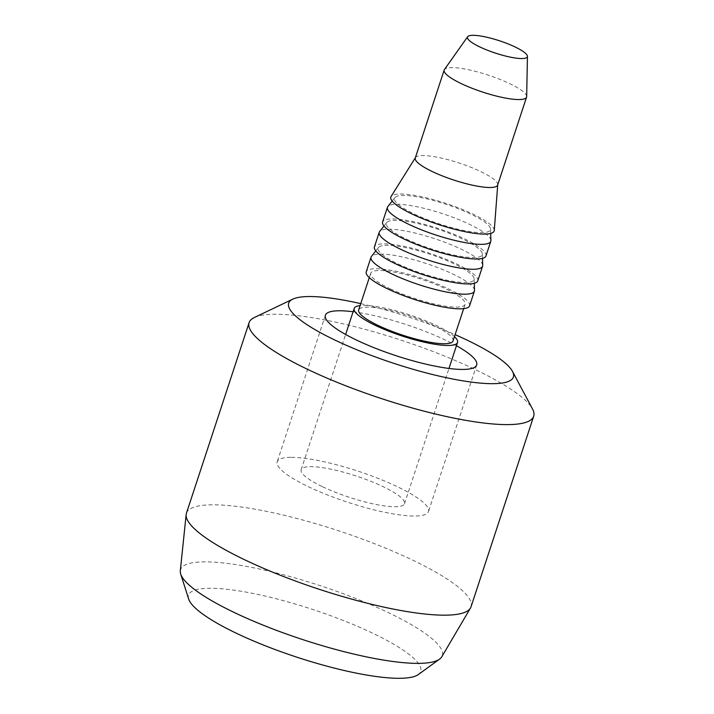 <?xml version="1.0" encoding="UTF-8"?>
<svg xmlns="http://www.w3.org/2000/svg" width="714" height="714" viewBox="0 0 714 714"><rect width="100%" height="100%" fill="white"/><g stroke="black" fill="none" stroke-linecap="round" stroke-linejoin="round"><path stroke-width="0.54" stroke-dasharray="3.57 2.68" d="M291.312 457.353A79.629 16.377 -161.8 0 1 378.536 478.559A79.629 16.377 -161.8 0 1 428.48 511.563A79.629 16.377 -161.8 0 1 347.727 502.254A79.629 16.377 -161.8 0 1 277.193 461.824A79.629 16.377 -161.8 0 1 291.312 457.353M353.091 311.75A79.629 16.377 -161.8 0 1 456.451 345.737M322.576 486.743A54.398 11.192 18.2 0 0 374.886 504.236A54.398 11.192 18.2 0 0 404.517 503.682A54.398 11.192 18.2 0 0 356.331 476.059A54.398 11.192 18.2 0 0 301.165 469.705A54.398 11.192 18.2 0 0 322.576 486.743M526.664 96.56A43.358 8.916 18.2 0 0 488.162 75.104A43.358 8.916 18.2 0 0 444.438 69.526M454.461 336.624A54.398 11.192 18.2 0 0 409.345 314.82A54.398 11.192 18.2 0 0 360.097 305.601M453.042 340.962A49.668 10.219 18.2 0 0 409.042 315.74A49.668 10.219 18.2 0 0 358.669 309.938M390.272 288.849A49.668 10.219 18.2 0 0 438.03 304.816A49.668 10.219 18.2 0 0 465.091 304.316A49.668 10.219 18.2 0 0 421.09 279.094A49.668 10.219 18.2 0 0 370.718 273.292A49.668 10.219 18.2 0 0 390.272 288.849M469.58 305.788A54.398 11.192 18.2 0 0 421.394 278.174A54.398 11.192 18.2 0 0 366.228 271.811M474.515 290.286A54.398 11.192 18.2 0 0 426.213 263.511A54.398 11.192 18.2 0 0 371.45 256.406M398.028 263.93A50.453 10.38 18.2 0 0 448.16 280.477A50.453 10.38 18.2 0 0 474.141 278.853A50.453 10.38 18.2 0 0 429.337 254.023A50.453 10.38 18.2 0 0 378.545 247.428A50.453 10.38 18.2 0 0 398.028 263.93M477.773 280.87A54.398 11.192 18.2 0 0 429.587 253.256A54.398 11.192 18.2 0 0 374.422 246.892M482.709 265.367A54.398 11.192 18.2 0 0 434.407 238.592A54.398 11.192 18.2 0 0 379.643 231.479M406.221 239.012A50.453 10.38 18.2 0 0 456.353 255.558A50.453 10.38 18.2 0 0 482.334 253.934A50.453 10.38 18.2 0 0 437.53 229.105A50.453 10.38 18.2 0 0 386.738 222.509A50.453 10.38 18.2 0 0 406.221 239.012M485.966 255.951A54.398 11.192 18.2 0 0 437.78 228.328A54.398 11.192 18.2 0 0 382.615 221.974M490.902 240.448A54.398 11.192 18.2 0 0 442.6 213.673A54.398 11.192 18.2 0 0 387.836 206.56M414.415 214.093A50.453 10.38 18.2 0 0 464.546 230.64A50.453 10.38 18.2 0 0 490.527 229.016A50.453 10.38 18.2 0 0 445.723 204.186A50.453 10.38 18.2 0 0 394.931 197.591A50.453 10.38 18.2 0 0 414.415 214.093M494.266 230.47A54.398 11.192 18.2 0 0 445.973 203.41A54.398 11.192 18.2 0 0 391.049 196.537M497.649 185.078A43.358 8.916 18.2 0 0 497.738 184.631A43.358 8.916 18.2 0 0 459.245 163.06A43.358 8.916 18.2 0 0 415.459 157.58A43.358 8.916 18.2 0 0 415.271 157.99M360.748 303.62A118.256 24.321 -161.8 0 1 455.113 334.652M254.3 317.534A149.797 30.809 -161.8 0 1 401.018 340.159A149.797 30.809 -161.8 0 1 532.537 409.015M186.443 513.196A149.797 30.809 -161.8 0 1 338.365 530.716A149.797 30.809 -161.8 0 1 471.044 606.775M180.303 570.843A137.757 28.337 -161.8 0 1 320.283 585.703A137.757 28.337 -161.8 0 1 441.779 656.809M188.666 599.046A122.201 25.133 -161.8 0 1 312.491 609.399A122.201 25.133 -161.8 0 1 418.315 674.543M325.388 315.24L277.193 461.824M476.675 364.979L428.48 511.563M404.517 503.682L448.972 368.46M301.165 469.705L345.621 334.482M463.663 308.653L465.091 304.316M369.29 277.621L370.718 273.292M378.545 247.428L375.787 250.909M474.141 278.853L474.283 283.297M386.738 222.509L383.98 225.99M482.334 253.934L482.477 258.379M394.931 197.591L392.173 201.071M490.527 229.016L490.67 233.451"/><path stroke-width="1.07" d="M456.451 345.737A79.629 16.377 -161.8 0 1 476.675 364.979A79.629 16.377 -161.8 0 1 395.922 355.661A79.629 16.377 -161.8 0 1 325.388 315.24A79.629 16.377 -161.8 0 1 339.507 310.768A79.629 16.377 -161.8 0 1 353.091 311.75M479.879 46.963A31.532 6.488 18.2 0 0 511.054 57.281A31.532 6.488 18.2 0 0 527.45 56.379A31.532 6.488 18.2 0 0 499.452 40.769A31.532 6.488 18.2 0 0 467.652 36.717A31.532 6.488 18.2 0 0 479.879 46.963M467.652 36.717L444.438 69.526A43.358 8.916 18.2 0 0 444.188 70.034A43.358 8.916 18.2 0 0 461.253 83.618A43.358 8.916 18.2 0 0 502.951 97.568A43.358 8.916 18.2 0 0 526.566 97.122A43.358 8.916 18.2 0 0 526.664 96.56L527.45 56.379M360.097 305.601A54.398 11.192 18.2 0 0 354.18 308.457A54.398 11.192 18.2 0 0 375.591 325.504A54.398 11.192 18.2 0 0 427.9 342.988A54.398 11.192 18.2 0 0 457.531 342.434A54.398 11.192 18.2 0 0 454.461 336.624M369.29 277.621L358.669 309.938A49.668 10.219 18.2 0 0 378.224 325.495A49.668 10.219 18.2 0 0 425.981 341.471A49.668 10.219 18.2 0 0 453.042 340.962L463.663 308.653M375.787 250.909L371.45 256.406A54.398 11.192 18.2 0 0 371.048 257.156L366.228 271.811A54.398 11.192 18.2 0 0 387.64 288.858A54.398 11.192 18.2 0 0 439.949 306.342A54.398 11.192 18.2 0 0 469.58 305.788L474.399 291.133A54.398 11.192 18.2 0 0 474.515 290.286L474.283 283.297M371.048 257.156A54.398 11.192 18.2 0 0 392.459 274.194A54.398 11.192 18.2 0 0 444.768 291.687A54.398 11.192 18.2 0 0 474.399 291.133M383.98 225.99L379.643 231.479A54.398 11.192 18.2 0 0 379.241 232.228L374.422 246.892A54.398 11.192 18.2 0 0 395.833 263.93A54.398 11.192 18.2 0 0 448.142 281.423A54.398 11.192 18.2 0 0 477.773 280.87L482.593 266.215A54.398 11.192 18.2 0 0 482.709 265.367L482.477 258.379M379.241 232.228A54.398 11.192 18.2 0 0 400.652 249.275A54.398 11.192 18.2 0 0 452.962 266.768A54.398 11.192 18.2 0 0 482.593 266.215M392.173 201.071L387.836 206.56A54.398 11.192 18.2 0 0 387.434 207.31L382.615 221.974A54.398 11.192 18.2 0 0 404.026 239.012A54.398 11.192 18.2 0 0 456.335 256.504A54.398 11.192 18.2 0 0 485.966 255.951L490.786 241.296A54.398 11.192 18.2 0 0 490.902 240.448L490.67 233.451M387.434 207.31A54.398 11.192 18.2 0 0 408.845 224.357A54.398 11.192 18.2 0 0 461.155 241.85A54.398 11.192 18.2 0 0 490.786 241.296M415.334 157.776L391.049 196.537A54.398 11.192 18.2 0 0 412.219 214.093A54.398 11.192 18.2 0 0 465.706 231.827A54.398 11.192 18.2 0 0 494.266 230.47L497.72 184.864M444.188 70.034L415.271 157.99A43.358 8.916 18.2 0 0 432.336 171.574A43.358 8.916 18.2 0 0 474.034 185.515A43.358 8.916 18.2 0 0 497.649 185.078L526.566 97.122M455.113 334.652A118.256 24.321 -161.8 0 1 512.465 371.36A118.256 24.321 -161.8 0 1 492.419 383.677A118.256 24.321 -161.8 0 1 351.895 347.691A118.256 24.321 -161.8 0 1 292.802 299.139A118.256 24.321 -161.8 0 1 360.748 303.62M512.465 371.36L532.537 409.015A149.797 30.809 -161.8 0 1 533.697 416.208A149.797 30.809 -161.8 0 1 507.145 424.607A149.797 30.809 -161.8 0 1 343.059 384.721A149.797 30.809 -161.8 0 1 249.097 322.639A149.797 30.809 -161.8 0 1 254.3 317.534L292.802 299.139M533.697 416.208L471.044 606.775A149.797 30.809 -161.8 0 1 470.472 608.033A149.797 30.809 -161.8 0 1 444.492 615.173A149.797 30.809 -161.8 0 1 283.413 576.466A149.797 30.809 -161.8 0 1 186.158 514.553A149.797 30.809 -161.8 0 1 186.443 513.196L249.097 322.639M470.472 608.033L441.779 656.809A137.757 28.337 -161.8 0 1 439.574 659.138A137.757 28.337 -161.8 0 1 417.886 663.377A137.757 28.337 -161.8 0 1 276.211 630.248A137.757 28.337 -161.8 0 1 180.696 574.029A137.757 28.337 -161.8 0 1 180.303 570.843L186.158 514.553M439.574 659.138L418.315 674.543A122.201 25.133 -161.8 0 1 399.072 678.3A122.201 25.133 -161.8 0 1 273.4 648.91A122.201 25.133 -161.8 0 1 188.666 599.046L180.696 574.029M448.972 368.46L457.531 342.434M345.621 334.482L354.18 308.457"/></g></svg>
